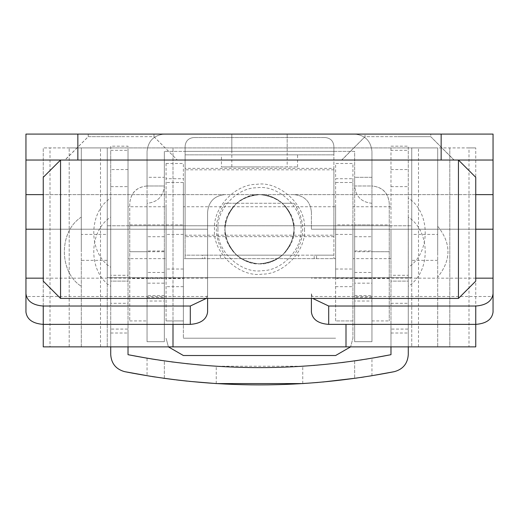 <?xml version="1.0" encoding="UTF-8"?>
<svg xmlns="http://www.w3.org/2000/svg" width="519" height="519" viewBox="0 0 519 519"><rect width="100%" height="100%" fill="white"/><g stroke="black" fill="none" stroke-linecap="round" stroke-linejoin="round"><path stroke-width="0.39" stroke-dasharray="2.6 1.95" d="M390.982 251.488L390.982 277.665L390.982 251.488M128.018 251.942L128.018 225.765L128.018 251.942M110.722 198.083L110.722 267.285L110.722 198.083C88.139 212.297 88.139 253.071 110.722 267.285M408.278 267.285L408.278 198.083L408.278 267.285C430.861 253.071 430.861 212.297 408.278 198.083M110.722 217.117L110.722 286.313L110.722 217.117C88.139 231.325 88.139 272.105 110.722 286.313M408.278 286.313L408.278 217.117L408.278 286.313C430.861 272.105 430.861 231.325 408.278 217.117M110.722 275.284L110.722 281.123L128.018 281.123L128.018 275.284L110.722 275.284L110.722 146.183L128.018 146.183L128.018 275.284M110.722 186.645L110.722 150.315L128.018 150.315L128.018 186.645L110.722 186.645L110.722 303.291L128.018 303.291L128.018 186.645M150.692 376.314L151.879 376.509M155.35 377.041L160.306 377.78M160.501 377.806L163.238 378.195M172.821 379.473L173.34 379.538M174.909 379.733L176.428 379.921M187.119 381.128L189.383 381.361M318.128 382.438L322.805 382.023M357.215 377.994L360.867 377.462M363.91 377.002L370.105 376.028M110.722 333.023L128.018 333.023L128.018 281.123L110.722 281.123L110.722 354.691M408.278 346.867L408.278 329.085L390.982 329.085L390.982 146.183L408.278 146.183L408.278 275.284L390.982 275.284L390.982 281.123L408.278 281.123L408.278 275.284M390.982 303.291L408.278 303.291L408.278 329.085M408.278 303.291L408.278 150.315L390.982 150.315L390.982 275.284M390.982 333.023L408.278 333.023L408.278 281.123L390.982 281.123L390.982 354.691M408.278 333.023L408.278 354.691M128.018 346.867L128.018 329.085L110.722 329.085L110.722 303.291M110.722 329.085L110.722 346.867M128.018 303.291L128.018 329.085M128.018 333.023L128.018 354.691M128.018 214.178L128.018 258.637L128.018 214.178M354.652 360.88L354.652 378.351L354.652 360.88M371.948 375.73L371.948 358.188L366.959 359.012M365.979 359.167L362.268 359.751M360.082 360.089L357.902 360.413M355.859 360.711L355.093 360.822M164.348 378.351L164.348 360.88L164.348 378.351M164.328 360.88L161.565 360.478M159.878 360.231L156.161 359.667M151.224 358.882L147.052 358.188L147.052 375.73M354.458 360.913L344.415 362.262M341.606 362.612L323.266 364.604M323 364.63L314.657 365.37M313.502 365.46L303.719 366.174M302.752 383.573L302.752 366.239L216.248 366.239L201.301 365.11M197.032 364.727L188.339 363.864M186.516 363.663L173.301 362.093M171.478 361.86L164.348 360.88M390.982 329.085L390.982 346.867M390.982 232.46L390.982 258.637L390.982 232.46M335.618 224.98L335.618 278.45L335.618 224.902L352.92 224.902L352.92 251.715L352.92 224.98M335.618 278.45L352.92 278.528L352.92 251.715L352.92 278.45M183.382 224.948L183.382 251.715L183.382 224.902L166.08 224.902L166.08 278.528L183.382 278.528L183.382 251.715L183.382 278.482M166.08 278.482L166.08 224.948M166.08 251.196L166.08 232.687L166.08 258.637L128.018 258.637M166.08 214.178L166.08 232.687L166.08 206.737L128.018 206.737M352.92 232.46L352.92 258.637L352.92 232.46M335.618 206.737L335.618 258.637L335.618 206.737L183.382 206.737L183.382 258.637L335.618 258.637M183.382 251.196L183.382 214.178M166.08 320.917L166.08 178.711L166.08 320.917L183.382 320.917L166.08 320.917L183.382 320.917L183.382 338.213L183.382 320.917L166.08 320.917M166.08 163.485L166.08 178.711L183.382 178.711L183.382 182.513L166.08 182.513L183.382 182.513L183.382 320.917L183.382 163.485L166.08 163.485M335.618 320.917L335.618 178.711L335.618 320.917L352.92 320.917L352.92 178.711L335.618 178.711L335.618 163.485L352.92 163.485L352.92 338.213L350.604 346.867L352.92 338.213L352.92 320.917L335.618 320.917M335.618 182.513L352.92 182.513L335.618 182.513M168.396 346.867L166.08 338.213L168.396 346.867M335.618 338.213L183.382 338.213L335.618 338.213M335.618 355.515L183.382 355.515M153.968 136.672L177.323 160.027L153.909 136.672L121.102 136.672L153.968 136.672L153.968 134.077L88.23 134.077L88.23 136.672L64.875 160.027L77.85 160.027M177.154 160.027L65.05 160.027L88.288 136.672L121.102 136.672L88.23 136.672M88.288 134.077L153.909 134.077M430.77 136.672L454.125 160.027L397.898 160.027L453.95 160.027L430.712 136.672L397.898 136.672L430.77 136.672L430.77 134.077L365.032 134.077L365.032 136.672L341.677 160.027L342.268 160.027M397.898 160.027L341.846 160.027L365.091 136.672L397.898 136.672L365.032 136.672M365.091 134.077L430.712 134.077M206.309 298.425L207.6 293.793L207.6 298.425M207.6 312.14L207.6 211.927C208.703 201.489 214.464 195.728 224.902 194.625C214.464 195.728 208.703 201.489 207.6 211.927L207.6 293.793M493.05 278.158L493.05 134.077L25.95 134.077L25.95 312.14M493.05 160.027L25.95 160.027M311.4 298.425L311.4 293.793L312.691 298.425M311.4 211.927C310.297 201.489 304.536 195.728 294.098 194.625C304.536 195.728 310.297 201.489 311.4 211.927L311.4 229.223L311.4 211.927M493.05 194.625L25.95 194.625M475.748 194.625L43.252 194.625M493.05 312.14L493.05 296.505L311.4 296.505L311.4 312.14M311.4 293.793L311.4 296.505M239.759 166.943L297.562 166.943L221.438 166.943L259.5 166.943L231.818 166.943L231.818 134.077L287.182 134.077L231.818 134.077L287.182 134.077L231.818 134.077L231.818 151.373L287.182 151.373L231.818 151.373M279.241 166.943L259.5 166.943L287.182 166.943L287.182 134.077L287.182 151.373M221.444 154.837L297.562 154.837L221.438 154.837L221.438 166.943M147.052 278.45L147.052 224.902L129.75 224.902L129.75 278.528L147.052 278.528L147.052 224.98M129.75 278.45L129.75 224.98M371.948 278.482L371.948 224.948M389.25 224.948L389.25 278.482L389.25 224.902L354.652 224.902L354.652 297.426L354.652 283.166L371.948 283.166M389.25 278.482L371.948 278.528L371.948 224.902L354.652 224.902L354.652 278.528L371.948 278.528L354.652 278.528L354.652 283.166M147.052 185.977C136.614 187.074 130.853 192.841 129.75 203.273L129.75 320.865L129.75 203.273C130.775 192.77 136.542 187.002 147.052 185.977L147.052 177.323L164.348 177.323L164.348 185.977L164.348 177.323L147.052 177.323L147.052 320.787L147.052 251.715L147.052 320.787L147.052 251.715L129.75 251.715L147.052 251.715L147.052 203.273C157.555 202.248 163.323 196.48 164.348 185.977L164.348 251.715L147.052 251.715L147.052 203.273C157.555 202.248 163.323 196.48 164.348 185.977L147.052 185.977L147.052 151.373C148.149 140.941 153.916 135.174 164.348 134.077L354.652 134.077L164.348 134.077C153.916 135.174 148.149 140.941 147.052 151.373L147.052 341.677L164.348 341.677L164.348 151.373L164.348 185.977L147.052 185.977M371.948 203.273C361.445 202.248 355.677 196.48 354.652 185.977L354.652 177.323L371.948 177.323L371.948 185.977C382.458 187.002 388.225 192.77 389.25 203.273L389.25 320.911L389.25 203.273C388.147 192.841 382.386 187.074 371.948 185.977L371.948 177.323L354.652 177.323L354.652 251.715L371.948 251.715L371.948 320.58L371.948 251.715L371.948 320.58L371.948 251.715L389.25 251.715L371.948 251.715L371.948 203.273C361.445 202.248 355.677 196.48 354.652 185.977L371.948 185.977L371.948 251.715L371.948 203.273M333.892 168.357L333.892 235.198L185.108 235.198L185.108 146.183C185.659 140.967 188.546 138.086 193.762 137.535C188.546 138.086 185.659 140.967 185.108 146.183L185.108 151.373L164.348 151.373L354.652 151.373L354.652 185.977L371.948 185.977L371.948 151.373C370.851 140.941 365.084 135.174 354.652 134.077C365.084 135.174 370.851 140.941 371.948 151.373L371.948 341.677L354.652 341.677L354.652 151.373L333.892 151.373L333.892 168.357L185.108 168.357M316.59 258.637L316.59 255.173L333.892 255.173L333.892 258.637L333.892 154.837L185.108 154.837L333.892 154.837L333.892 151.373L185.108 151.373L185.108 258.637L185.108 255.173L202.41 255.173L202.41 258.637L185.108 258.637L333.892 258.637L298.574 258.637L298.574 255.173L314.209 255.173L314.209 258.637M325.238 137.535L193.762 137.535L325.238 137.535C330.454 138.086 333.341 140.967 333.892 146.183L333.892 151.373L333.892 146.183C333.341 140.967 330.454 138.086 325.238 137.535M164.348 283.166L164.348 224.902L164.348 297.426L164.348 283.166L147.052 283.166M164.348 224.902L147.052 224.902L164.348 224.902M164.348 301.02L164.348 297.426L147.052 297.426L147.052 301.02L164.348 301.02M164.348 278.528L147.052 278.528L164.348 278.528M164.348 251.715L164.348 341.677L147.052 341.677L147.052 251.715M354.652 301.02L354.652 297.426L371.948 297.426L371.948 301.02L354.652 301.02M354.652 251.715L354.652 341.677L371.948 341.677L371.948 251.715M220.426 255.173L220.426 258.637L204.791 258.637L204.791 255.173L298.574 255.173M220.426 258.637L298.574 258.637M333.892 235.198L333.892 255.173L185.108 255.173L185.108 235.198M204.791 258.637L202.41 258.637M204.791 255.173L202.41 255.173M316.59 255.173L314.209 255.173M25.95 229.223L207.6 229.223L43.252 229.223L43.252 281.123M493.05 229.223L311.4 229.223L475.748 229.223L475.748 177.329M192.951 160.027L458.452 160.027L458.452 298.425L192.938 298.425M60.548 298.419L60.554 160.027M224.902 229.223C226.842 249.911 238.078 261.44 258.592 263.814C280.098 262.225 291.938 250.722 294.098 229.32C292.203 208.586 280.974 197.025 260.408 194.638C238.889 196.201 227.056 207.73 224.902 229.223C223.28 211.707 243.164 192.536 260.408 194.638C280.87 197.304 292.1 208.833 294.098 229.223C295.72 246.746 275.836 265.916 258.592 263.814L258.592 263.814C238.13 261.148 226.9 249.613 224.902 229.223C223.3 246.635 242.95 265.767 260.155 263.821C280.734 261.278 292.048 249.743 294.098 229.223C295.7 211.817 276.05 192.679 258.845 194.631C238.266 197.175 226.952 208.703 224.902 229.223M217.98 229.223C216.339 209.767 236.826 187.437 256.963 187.781C277.886 184.368 303.051 207.555 301.02 229.223C302.661 248.679 282.174 271.015 262.037 270.665C241.114 274.084 215.949 250.898 217.98 229.223M107.258 225.765L107.258 277.665L107.258 225.765L107.258 277.665L107.258 225.765L411.742 225.765L411.742 277.665L411.742 225.765L107.258 225.765M411.742 277.665L411.742 251.715L411.742 277.665L107.258 277.665L411.742 277.665M304.478 229.223C306.255 250.301 284.062 274.499 262.244 274.123C239.583 277.821 212.316 252.701 214.522 229.223C212.745 208.145 234.938 183.953 256.756 184.329C279.417 180.625 306.684 205.751 304.478 229.223M437.692 251.715L437.692 226.29L437.692 251.715M81.308 251.715L81.308 217.117L81.308 251.715M173.002 324.375L173.002 147.915L69.202 147.915L107.258 147.915L107.258 346.867L107.258 260.363L81.308 260.363L81.308 346.867L107.258 346.867L69.202 346.867L449.798 346.867L449.798 147.915L449.798 346.867L411.742 346.867L469.001 346.867L469.001 147.915L475.748 147.915L43.252 147.915L81.308 147.915L81.308 234.413L107.258 234.413L107.258 147.915L81.308 147.915L81.308 346.867L49.999 346.867L49.999 147.915M43.252 324.375L43.252 147.915L43.252 346.867L49.999 346.867M81.308 260.363L81.308 234.413M107.258 260.363L107.258 234.413M418.489 346.867L418.489 147.915L173.002 147.915L173.002 346.867M418.489 147.915L411.742 147.915L411.742 234.413L437.692 234.413L437.692 147.915L411.742 147.915L411.742 346.867L411.742 234.413M469.001 147.915L437.692 147.915L437.692 346.867L437.692 234.413M469.001 346.867L475.748 346.867L475.748 147.915L475.748 324.375M69.202 346.867L69.202 147.915L69.202 346.867M258.845 194.631C268.297 194.781 276.147 197.661 282.388 203.273C297.867 220.575 297.867 237.877 282.388 255.173C276.497 260.48 269.089 263.36 260.155 263.821L260.155 263.821C250.703 263.671 242.853 260.791 236.612 255.173C221.133 237.877 221.133 220.575 236.612 203.273C242.503 197.966 249.911 195.086 258.845 194.631L258.845 194.631M236.612 255.173C221.399 255.173 221.399 255.173 236.612 255.173C221.399 255.173 221.399 255.173 236.612 255.173C221.133 237.877 221.133 220.575 236.612 203.273C221.399 203.273 221.399 203.273 236.612 203.273C221.399 203.273 221.399 203.273 236.612 203.273L282.388 203.273C297.595 203.273 297.595 203.273 282.388 203.273C297.595 203.273 297.595 203.273 282.388 203.273C297.867 220.575 297.867 237.877 282.388 255.173C297.595 255.173 297.595 255.173 282.388 255.173C297.595 255.173 297.595 255.173 282.388 255.173L236.612 255.173L282.388 255.173M236.612 203.273L282.388 203.273M128.018 169.544L110.722 169.544M390.982 169.544L408.278 169.544M390.982 186.645L408.278 186.645M216.248 383.573L216.248 366.239M335.618 269.017L352.92 269.017M335.618 234.413L352.92 234.413M335.618 286.663L352.92 286.663M183.382 269.017L166.08 269.017M183.382 234.413L166.08 234.413M183.382 286.663L166.08 286.663M207.6 296.505L25.95 296.505M207.6 278.158L43.252 278.158M475.748 278.158L311.4 278.158M333.892 151.373L185.108 151.373M164.348 272.475L147.052 272.475M164.348 236.722L147.052 236.722M164.348 250.982L147.052 250.982M164.348 295.661L147.052 295.661M354.652 272.475L371.948 272.475M354.652 236.722L371.948 236.722M354.652 250.982L371.948 250.982M354.652 295.661L371.948 295.661M333.892 169.817L185.108 169.817M333.892 236.658L185.108 236.658M437.692 260.363L411.742 260.363M345.998 324.375L345.998 346.867M100.511 346.867L100.511 147.915M390.982 225.765L128.018 225.765M390.982 277.665L128.018 277.665M390.982 258.637L352.92 258.637M390.982 206.737L352.92 206.737M297.562 166.943L297.562 154.837M129.75 320.917L147.052 320.917M371.948 320.917L389.25 320.917M437.692 226.29C451.381 243.242 451.381 260.188 437.692 277.14C451.381 260.188 451.381 243.242 437.692 226.29M81.308 217.117C58.731 231.325 58.731 272.105 81.308 286.313C58.731 272.105 58.731 231.325 81.308 217.117M294.098 203.273C305.516 220.575 305.516 237.877 294.098 255.173M224.902 203.273C213.484 220.575 213.484 237.877 224.902 255.173"/><path stroke-width="0.78" d="M150.692 376.314L124.651 371.656C116.029 369.269 111.384 363.611 110.722 354.691C111.384 363.611 116.029 369.269 124.651 371.656C214.548 389.321 304.452 389.321 394.349 371.656C402.971 369.269 407.616 363.611 408.278 354.691C407.616 363.611 402.971 369.269 394.349 371.656L370.105 376.028M151.879 376.509L155.35 377.041M163.238 378.195L172.821 379.473M173.34 379.538L174.909 379.733M176.428 379.921L187.119 381.128M189.383 381.361L216.248 383.573L302.752 383.573L318.128 382.438M322.805 382.023L357.215 377.994M360.867 377.462L363.91 377.002M408.278 354.691L408.278 346.867M110.722 346.867L110.722 354.691M390.982 346.867L390.982 354.691C303.33 371.915 215.67 371.915 128.018 354.691L128.018 346.867M366.959 359.012L365.979 359.167M362.268 359.751L360.082 360.089M357.902 360.413L355.859 360.711M355.093 360.822L354.458 360.913M161.565 360.478L159.878 360.231M156.161 359.667L151.224 358.882M344.415 362.262L341.606 362.612M314.657 365.37L313.502 365.46M303.719 366.174L302.752 366.239M201.301 365.11L197.032 364.727M188.339 363.864L186.516 363.663M173.301 362.093L171.478 361.86M128.018 354.691L147.052 358.188M390.982 354.691L371.948 358.188M350.604 346.867L335.618 355.515L350.604 346.867M183.382 355.515L168.396 346.867L183.382 355.515L335.618 355.515M441.15 160.027L441.15 134.077L493.05 134.077L493.05 160.027L177.154 160.027M342.268 160.027L397.898 160.027M207.6 298.425L207.6 312.14C206.497 319.522 200.736 323.597 190.298 324.375L190.298 306.028L206.309 298.425M441.15 134.077L77.85 134.077L77.85 160.027L25.95 160.027L25.95 134.077L77.85 134.077M312.691 298.425L328.702 306.028L328.702 324.375L475.748 324.375L475.748 306.028C486.186 305.25 491.947 301.169 493.05 293.793L493.05 312.14C491.947 319.522 486.186 323.597 475.748 324.375L475.748 346.867L43.252 346.867L43.252 324.375C32.814 323.597 27.053 319.522 25.95 312.14L25.95 293.793C27.053 301.169 32.814 305.25 43.252 306.028L43.252 324.375L190.298 324.375M190.298 306.028L43.252 306.028M25.95 160.027L25.95 293.793M328.702 324.375C318.264 323.597 312.503 319.522 311.4 312.14L311.4 298.425M493.05 160.027L493.05 293.793M475.748 278.158L493.05 278.158L493.05 296.505M475.748 306.028L328.702 306.028M43.252 177.329L43.252 229.223L43.252 177.329L60.554 160.027L60.548 298.419L458.452 298.425L458.452 160.027L60.554 160.027L43.252 177.323M60.548 298.419L43.252 281.123L43.252 229.223L25.95 229.223M458.452 160.027L475.748 177.323L475.748 281.123L475.748 229.223L493.05 229.223M458.452 298.425L475.748 281.123M43.252 278.158L25.95 278.158M43.252 194.625L25.95 194.625M493.05 194.625L475.748 194.625M173.002 346.867L173.002 324.375M345.998 346.867L345.998 324.375M43.252 281.123L60.541 298.419"/></g></svg>
